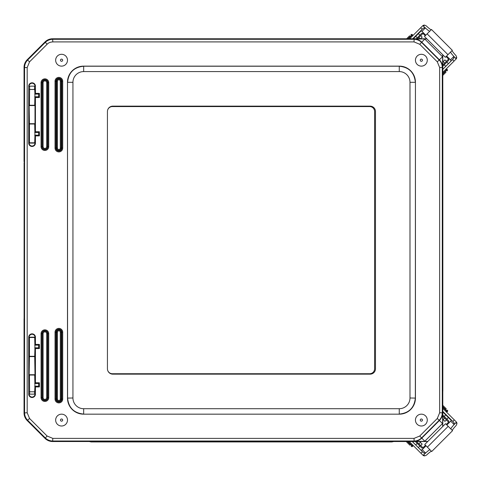 <?xml version="1.0" encoding="UTF-8"?>
<svg xmlns="http://www.w3.org/2000/svg" width="481" height="481" viewBox="0 0 481 481"><rect width="100%" height="100%" fill="white"/><g stroke="black" fill="none" stroke-linecap="round" stroke-linejoin="round"><path stroke-width="0.72" d="M24.236 162.981L24.104 162.981A0.86 0.86 0 0 1 24.236 162.53A0.86 0.854 -90 0 0 24.11 162.981L24.236 318.26M107.69 109.933A5.363 5.363 0 0 1 112.819 106.139L370.111 106.139A5.363 5.363 0 0 1 375.475 111.502L375.475 368.795A5.363 5.363 0 0 1 370.111 374.158L112.819 374.158A5.363 5.363 0 0 1 107.69 370.364M24.236 161.568L24.236 318.735A0.86 0.854 -90 0 1 24.11 318.26A0.86 0.86 0 0 0 24.236 318.717M24.05 161.568L24.05 67.334L24.567 67.55L24.567 412.752A10.72 10.72 67.5 0 0 27.706 420.328L45.244 437.872A10.72 10.72 22.5 0 0 52.826 441.011L414.027 441.011A10.72 10.72 -22.5 0 0 421.603 437.872L439.141 420.328C441.191 418.223 442.237 415.692 442.286 412.752L442.286 67.55A10.72 10.72 -112.5 0 0 439.141 59.969L421.603 42.43C419.492 40.38 416.967 39.334 414.027 39.292L52.826 39.292A10.72 10.72 157.5 0 0 45.244 42.43L27.706 59.969C25.655 62.079 24.609 64.604 24.567 67.55L27.183 67.55L29.557 61.821L47.096 44.282C48.328 42.857 50.24 42.063 52.826 41.907L414.027 41.907L419.751 44.282L437.295 61.821L439.664 67.55L439.664 412.752L437.295 418.482L419.751 436.02L414.027 438.389L52.826 438.389L47.096 436.02L29.557 418.482L27.183 412.752L27.183 67.55M29.557 61.821L27.189 59.752A10.72 10.72 -157.5 0 0 24.05 67.334M27.189 59.752L45.034 41.913L47.096 44.282M52.826 41.907L52.609 38.775A10.72 10.72 -112.5 0 0 45.034 41.913M52.609 38.775L426.761 38.775M442.797 426.449L442.797 54.792M427.705 441.528L52.609 441.528L52.826 438.389M47.096 436.02L45.034 438.389A10.72 10.72 112.5 0 0 52.609 441.528M45.034 438.389L27.189 420.544L29.557 418.482M27.183 412.752L24.05 412.963A10.72 10.72 157.5 0 0 27.189 420.544M24.05 412.963L24.05 318.735M34.554 86.454L34.951 94.096L34.698 105.261L29.443 105.261L29.624 86.454M34.951 135.167L34.698 142.803L29.443 142.803L29.443 124.008L34.698 124.002L34.951 135.167L38.672 135.167L38.672 132.479L34.951 132.479M34.951 347.823L34.698 356.295L29.443 356.295L29.443 337.5L34.698 337.494L34.951 347.823L38.672 347.823L38.672 345.136L34.951 345.136M29.624 393.843L29.443 375.042L34.698 375.042L34.951 386.201L34.554 393.843M29.443 375.042L29.143 374.735L34.999 374.735L34.698 375.042M34.951 383.513L38.672 383.513L38.672 386.201L34.951 386.201M39.406 382.78L39.406 386.934L35.42 386.934L35.42 394.143A3.349 3.349 0 0 1 32.071 397.492A3.349 3.349 0 0 1 28.722 394.143L28.722 337.193A3.349 3.349 0 0 1 32.071 333.844A3.349 3.349 0 0 1 35.42 337.193L35.42 344.396L39.406 344.396L39.406 348.557L35.42 348.557L35.42 382.78L39.406 382.78L38.672 383.513M35.42 382.78L34.698 383.501M29.143 374.735L29.443 356.295M29.443 337.5L29.143 337.193L34.999 337.193L34.698 337.494M34.698 393.837L34.999 394.143L29.143 394.143L29.443 393.837M35.42 348.557L34.698 347.835M34.999 374.735L34.698 356.295M35.42 344.396L34.698 345.124M39.406 344.396L38.672 345.136M34.698 86.46L34.999 86.159A2.928 2.928 0 0 0 32.071 83.231A2.928 2.928 0 0 0 29.143 86.159L35.42 86.159L35.42 93.362L34.698 94.084M35.42 93.362L39.406 93.362L39.406 97.523L35.42 97.523L35.42 131.74L39.406 131.74L39.406 135.901L35.42 135.901L35.42 143.104A3.349 3.349 0 0 1 32.071 146.458A3.349 3.349 0 0 1 28.722 143.104L28.722 86.159L29.443 86.46M39.406 93.362L38.672 94.096L34.951 94.096M29.443 142.803L29.143 143.104A2.928 2.928 0 0 0 32.071 146.038A2.928 2.928 0 0 0 34.999 143.104L28.722 143.104M29.143 123.701L34.999 123.701L34.999 105.561L29.143 105.561L29.443 124.008M29.143 105.561L29.443 105.261M34.999 123.701L34.698 124.002M39.406 131.74L38.672 132.479M35.42 131.74L34.698 132.467M442.688 54.684L442.646 56.902A13.3 11.634 58.1 0 0 442.514 56.776L424.795 39.057A13.3 11.64 32 0 0 424.675 38.937L414.147 38.991C417.093 39.033 419.618 40.079 421.729 42.13L439.442 59.842C441.492 61.953 442.538 64.484 442.58 67.424L442.634 56.89L424.681 38.937M426.875 38.883L424.669 38.925M427.813 441.42L424.669 441.378A13.3 11.634 -31.9 0 0 424.795 441.239L442.514 423.527A13.3 11.64 122 0 0 442.634 423.4L442.58 412.872C442.538 415.818 441.492 418.344 439.442 420.454L421.729 438.173C419.618 440.217 417.093 441.269 414.147 441.311L424.681 441.366L442.646 423.394L442.694 426.557M437.295 61.821L442.514 56.77L424.801 39.057L442.514 56.77L424.801 39.057L419.751 44.282M419.751 436.02L424.801 441.245L442.514 423.527L424.801 441.245L442.514 423.527L437.295 418.482M34.999 356.595L29.143 356.595M28.722 337.193L29.143 337.193A2.928 2.928 0 0 1 32.071 334.265A2.928 2.928 0 0 1 34.999 337.193L35.42 337.193M35.42 394.143L34.999 394.143A2.928 2.928 0 0 1 32.071 397.072A2.928 2.928 0 0 1 29.143 394.143L28.722 394.143M39.406 348.557L38.672 347.823M39.406 386.934L38.672 386.201M35.42 386.934L34.698 386.213M34.999 105.561L34.698 105.261M34.951 96.783L38.672 96.783L38.672 94.096M35.42 143.104L34.698 142.803M35.42 135.901L34.698 135.179M39.406 135.901L38.672 135.167M35.42 97.523L34.698 96.795M39.406 97.523L38.672 96.783M28.722 86.159A3.349 3.349 0 0 1 32.071 82.81A3.349 3.349 0 0 1 35.42 86.159M83.568 66.131L399.362 66.131A16.083 16.083 -45 0 1 415.44 82.209L415.44 398.088A16.083 16.083 45 0 1 399.362 414.165L83.568 414.165A16.083 16.083 135 0 1 67.49 398.088L67.49 82.209A16.083 16.083 -135 0 1 83.568 66.131L83.664 66.228C73.918 67.202 68.561 72.559 67.587 82.305L72.944 82.305A10.726 10.72 -135 0 1 83.664 71.585L399.266 71.585L399.266 66.228L83.664 66.228L83.664 71.585M399.266 71.585A10.726 10.72 -45 0 1 409.986 82.305L415.343 82.305C414.369 72.559 409.012 67.202 399.266 66.228L399.362 66.131M67.49 82.209L67.587 397.991C68.561 407.738 73.918 413.101 83.664 414.075L83.664 408.712A10.726 10.72 135 0 1 72.944 397.991L72.944 82.305M409.986 82.305L409.986 397.991A10.726 10.72 45 0 1 399.266 408.712L399.266 414.075C409.012 413.101 414.369 407.738 415.343 397.991L415.44 82.209M67.49 60.215A5.916 5.916 0 0 1 61.574 66.131A5.916 5.916 0 0 1 55.652 60.215A5.916 5.916 0 0 1 61.574 54.299A5.916 5.916 0 0 1 67.49 60.215M427.278 60.215A5.916 5.916 0 0 1 421.356 66.131A5.916 5.916 0 0 1 415.44 60.215A5.916 5.916 0 0 1 421.356 54.299A5.916 5.916 0 0 1 427.278 60.215M67.49 420.087A5.916 5.916 0 0 1 61.574 426.004A5.916 5.916 0 0 1 55.652 420.087A5.916 5.916 0 0 1 61.574 414.165A5.916 5.916 0 0 1 67.49 420.087M427.278 420.087A5.916 5.916 0 0 1 421.356 426.004A5.916 5.916 0 0 1 415.44 420.087A5.916 5.916 0 0 1 421.356 414.165A5.916 5.916 0 0 1 427.278 420.087M34.698 89.46L29.443 89.46M34.554 89.46L34.554 86.159M29.624 86.159L29.624 89.46M29.443 391.781L34.698 391.781M29.624 391.781L29.624 394.143M34.554 394.143L34.554 391.781M112.368 106.572L369.661 106.572A4.93 4.93 0 0 1 374.597 111.502L374.597 368.795A4.93 4.93 0 0 1 369.661 373.731L112.368 373.731A4.93 4.93 0 0 1 107.437 368.795L107.437 111.502A4.93 4.93 0 0 1 112.368 106.572M420.544 38.775L422.162 37.151L420.647 35.636L417.508 38.775M442.797 65.031L446.434 61.4L444.913 59.884L442.797 62.001M420.725 35.708L422.961 33.472A0.962 0.866 45 0 0 421.669 33.399L416.299 38.775M422.961 33.472L425.234 35.744M446.079 56.566L448.593 59.079L446.356 61.321M442.797 66.246L448.665 60.378A0.962 0.866 45 0 0 448.593 59.079M413.269 38.775L420.899 31.133A1.93 1.732 -135 0 1 421.091 30.97M442.797 69.282L450.679 61.394M442.797 69.342L453.745 58.381L453.805 56.505L450.475 59.842A1.287 1.281 -135 0 1 450.481 61.652M453.805 56.505L456.204 58.904L454.058 61.105L452.543 59.59M450.637 51.996A8.021 0.902 -135 0 0 455.675 58.303L456.204 58.904M409.692 38.775L422.546 25.908L422.925 25.577L423.49 26.148A8.021 0.902 -135 0 0 429.798 31.175M422.889 25.613L425.288 28.012L423.412 28.072L412.722 38.775M450.475 59.842L446.633 56.006M425.793 35.185L421.957 31.349L425.288 28.012M420.141 31.343A1.287 1.281 -135 0 1 421.957 31.349M452.146 50.493A8.021 0.902 45 0 0 455.97 55.556L456.709 57.269A2.573 2.555 -135 0 1 456.241 58.868M422.925 25.577A2.573 2.555 -135 0 1 424.519 25.114L426.238 25.854A8.021 0.902 45 0 0 431.307 29.672M447.961 54.678L452.32 50.319L431.481 29.497L424.482 36.496L445.322 57.317L447.961 54.678L427.122 33.856M442.797 72.372L454.058 61.105M409.638 35.792L406.661 38.775L409.638 35.792M446.043 72.162L442.797 75.409M442.797 419.246L444.913 421.362L446.434 419.847L442.797 416.209M416.57 441.528L420.647 445.61L422.162 444.095L419.6 441.528M446.356 419.919L448.593 422.162A0.962 0.866 135 0 0 448.665 420.869L442.797 414.995M448.593 422.162L446.32 424.434M425.481 445.256L422.961 447.775L420.725 445.532M415.356 441.528L421.669 447.841A0.962 0.866 135 0 0 422.961 447.775M442.797 411.964L450.931 420.099A1.93 1.732 -45 0 1 451.094 420.292M412.325 441.528L420.647 449.855M412.265 441.528L423.653 452.928L425.535 452.988L422.198 449.651A1.287 1.281 -45 0 1 420.388 449.657M425.535 452.988L423.13 455.387L420.929 453.234L422.45 451.719M430.038 449.825A8.021 0.902 -45 0 0 423.731 454.852L423.13 455.387M442.797 408.381L456.156 421.753L456.481 422.132L455.916 422.697A8.021 0.902 -45 0 0 450.883 429.004M456.451 422.096L454.046 424.495L453.992 422.619L442.797 411.417M422.198 449.651L426.04 445.815M446.879 424.994L450.715 421.158L454.046 424.495M450.721 419.348A1.287 1.281 -45 0 1 450.715 421.158M431.547 451.328A8.021 0.902 135 0 0 426.479 455.146L424.765 455.886A2.573 2.555 -45 0 1 423.166 455.423M456.481 422.132A2.573 2.555 -45 0 1 456.95 423.731L456.21 425.445A8.021 0.902 135 0 0 452.387 430.507M427.362 447.144L431.722 451.503L452.561 430.681L445.568 423.683L424.729 444.504L427.362 447.144L448.202 426.322M409.235 441.528L420.929 453.234M446.284 408.838L442.797 405.351L446.284 408.838M409.884 445.208L406.204 441.528M442.797 90.212L442.845 391.035L442.845 90.212M442.797 391.035L442.797 391.612L442.845 391.035M391.901 441.528L391.901 441.937L393.626 441.528L391.901 441.937L91.071 441.937L391.901 441.937M91.071 441.528L91.071 441.937L89.346 441.528L91.071 441.937M414.147 38.991L414.027 41.907M439.664 67.55L442.58 67.424M442.58 412.872L439.664 412.752M414.027 438.389L414.147 441.311M46.687 333.676L47.517 333.676A2.627 2.627 0 0 0 44.889 331.048A2.627 2.627 0 0 0 42.268 333.676L43.092 333.676A1.798 1.798 0 0 1 44.889 331.878A1.798 1.798 0 0 1 46.687 333.676L46.687 397.613L47.517 397.613L47.517 333.676L48.725 333.676A3.83 3.83 0 0 0 44.889 329.846A3.83 3.83 0 0 0 41.059 333.676L41.059 397.613L41.889 397.613L41.889 333.676L42.268 333.676L42.268 397.613L43.092 397.613L43.092 333.676M46.687 397.613A1.798 1.798 0 0 1 44.889 399.41A1.798 1.798 0 0 1 43.092 397.613M42.268 397.613A2.627 2.627 0 0 0 44.889 400.24A2.627 2.627 0 0 0 47.517 397.613L47.896 397.613A3 3 0 0 1 44.889 400.619A3 3 0 0 1 41.889 397.613L42.268 397.613M41.059 333.676L41.889 333.676A3 3 0 0 1 44.889 330.675A3 3 0 0 1 47.896 333.676L47.896 397.613L48.725 397.613L48.725 333.676M41.059 397.613A3.83 3.83 0 0 0 44.889 401.449A3.83 3.83 0 0 0 48.725 397.613M55.038 332.221L55.038 399.074A3.83 3.83 0 0 0 58.868 402.904A3.83 3.83 0 0 0 62.704 399.074L62.704 332.221A3.83 3.83 0 0 0 58.868 328.385A3.83 3.83 0 0 0 55.038 332.221L57.437 332.221A1.437 1.437 0 0 1 58.868 330.784A1.437 1.437 0 0 1 60.305 332.221L61.135 332.221A2.261 2.261 0 0 0 58.868 329.954A2.261 2.261 0 0 0 56.608 332.221L56.608 399.074L57.437 399.074L57.437 332.221M55.038 81.229L55.038 148.082A3.83 3.83 0 0 0 58.868 151.912A3.83 3.83 0 0 0 62.704 148.082L62.704 81.229A3.83 3.83 0 0 0 58.868 77.393A3.83 3.83 0 0 0 55.038 81.229L57.437 81.229A1.437 1.437 0 0 1 58.868 79.792A1.437 1.437 0 0 1 60.305 81.229L61.135 81.229A2.261 2.261 0 0 0 58.868 78.962A2.261 2.261 0 0 0 56.608 81.229L56.608 148.082L57.437 148.082L57.437 81.229M41.059 82.684L41.059 146.621A3.83 3.83 0 0 0 44.889 150.457A3.83 3.83 0 0 0 48.725 146.621L48.725 82.684A3.83 3.83 0 0 0 44.889 78.854A3.83 3.83 0 0 0 41.059 82.684L43.092 82.684A1.798 1.798 0 0 1 44.889 80.886A1.798 1.798 0 0 1 46.687 82.684L47.517 82.684A2.627 2.627 0 0 0 44.889 80.056A2.627 2.627 0 0 0 42.268 82.684L42.268 146.621L43.092 146.621L43.092 82.684M60.305 332.221L60.305 399.074L61.135 399.074L61.135 332.221L62.704 332.221M60.305 399.074A1.437 1.437 0 0 1 58.868 400.511A1.437 1.437 0 0 1 57.437 399.074M55.038 399.074L56.608 399.074A2.261 2.261 0 0 0 58.868 401.334A2.261 2.261 0 0 0 61.135 399.074L61.875 399.074A3 3 0 0 1 58.868 402.074A3 3 0 0 1 55.868 399.074L55.868 332.221A3 3 0 0 1 58.868 329.214A3 3 0 0 1 61.875 332.221L61.875 399.074L62.704 399.074M46.687 82.684L46.687 146.621L47.517 146.621L47.517 82.684L48.725 82.684M41.059 146.621L42.268 146.621A2.627 2.627 0 0 0 44.889 149.248A2.627 2.627 0 0 0 47.517 146.621L47.896 146.621A3 3 0 0 1 44.889 149.627A3 3 0 0 1 41.889 146.621L41.889 82.684A3 3 0 0 1 44.889 79.684A3 3 0 0 1 47.896 82.684L47.896 146.621L48.725 146.621M46.687 146.621A1.798 1.798 0 0 1 44.889 148.419A1.798 1.798 0 0 1 43.092 146.621M60.305 81.229L60.305 148.082L61.135 148.082L61.135 81.229L62.704 81.229M55.038 148.082L56.608 148.082A2.261 2.261 0 0 0 58.868 150.343A2.261 2.261 0 0 0 61.135 148.082L61.875 148.082A3 3 0 0 1 58.868 151.082A3 3 0 0 1 55.868 148.082L55.868 81.229A3 3 0 0 1 58.868 78.223A3 3 0 0 1 61.875 81.229L61.875 148.082L62.704 148.082M60.305 148.082A1.437 1.437 0 0 1 58.868 149.513A1.437 1.437 0 0 1 57.437 148.082M67.49 398.088L72.944 397.991M409.986 397.991L415.44 398.088M83.568 414.165L399.362 414.165M399.266 408.712L83.664 408.712M61.574 61.303A1.094 1.094 0 0 1 60.48 60.215A1.094 1.094 0 0 1 61.574 59.121A1.094 1.094 0 0 1 62.662 60.215A1.094 1.094 0 0 1 61.574 61.303M421.356 61.303A1.094 1.094 0 0 1 420.268 60.215A1.094 1.094 0 0 1 421.356 59.121A1.094 1.094 0 0 1 422.45 60.215A1.094 1.094 0 0 1 421.356 61.303M61.574 421.176A1.094 1.094 0 0 1 60.48 420.087A1.094 1.094 0 0 1 61.574 418.993A1.094 1.094 0 0 1 62.662 420.087A1.094 1.094 0 0 1 61.574 421.176M421.356 421.176A1.094 1.094 0 0 1 420.268 420.087A1.094 1.094 0 0 1 421.356 418.993A1.094 1.094 0 0 1 422.45 420.087A1.094 1.094 0 0 1 421.356 421.176M443.163 61.634L444.678 63.155M418.891 37.392L420.28 38.775M445.749 66.33L444.234 64.815M415.716 36.322L417.231 37.837M455.675 58.303L456.709 57.269M424.519 25.114L423.49 26.148M420.689 27.766L422.204 29.281M410.966 34.464L412.181 34.458L407.87 38.775M412.181 34.458L412.482 34.764L408.477 38.775M445.857 69.318L447.065 69.318L442.797 73.587M447.065 69.318L447.372 69.619L442.797 74.194M420.412 442.34L418.891 443.855M444.678 418.091L443.163 419.606M412.752 441.955L413.179 441.528M415.716 444.919L417.231 443.404M445.749 414.917L444.234 416.432M423.731 454.852L424.765 455.886M456.95 423.731L455.916 422.697M454.298 419.895L452.783 421.41M447.613 410.167L447.613 411.381L442.797 406.565M447.613 411.381L447.312 411.682L442.797 407.173M412.728 445.021L412.728 446.236L408.02 441.528M412.728 446.236L412.421 446.542L407.413 441.528M24.104 162.981L24.104 318.26M446.879 62.163L448.394 63.678M418.362 33.676L419.877 35.191M412.482 34.764L412.488 35.979M447.372 69.619L447.372 70.833M419.877 446.055L418.362 447.57M448.394 417.562L446.879 419.077M447.312 411.682L446.097 411.682M412.421 446.542L411.213 446.536"/></g></svg>
